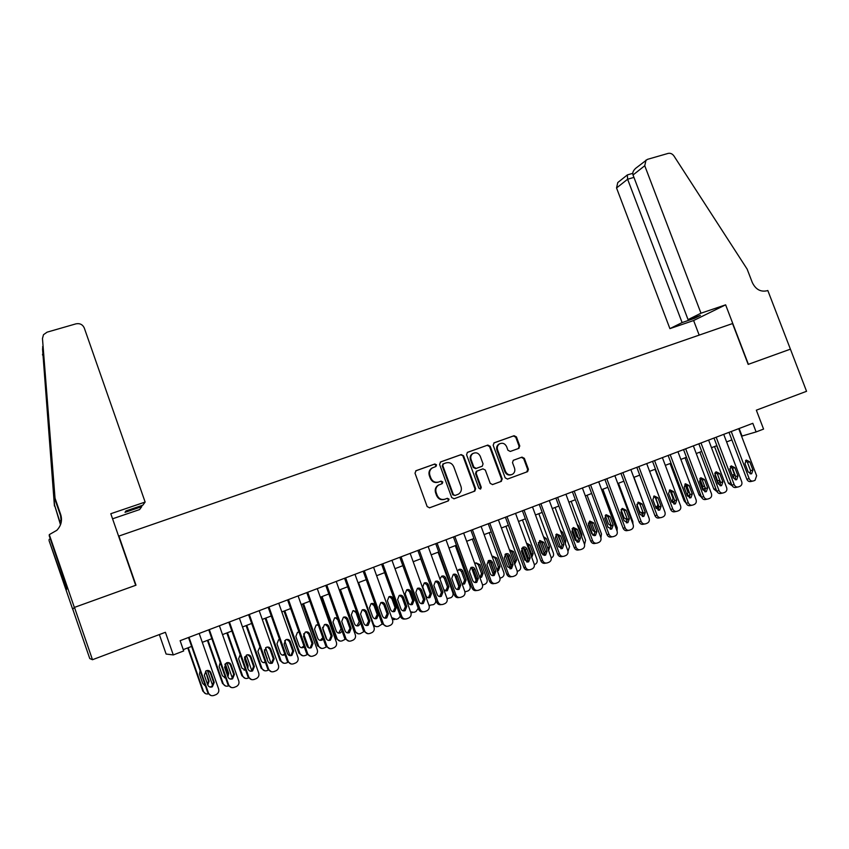 <?xml version="1.0" encoding="UTF-8"?>
<svg xmlns="http://www.w3.org/2000/svg" width="849" height="849" viewBox="0 0 849 849"><rect width="100%" height="100%" fill="white"/><g stroke="black" fill="none" stroke-linecap="round" stroke-linejoin="round"><path stroke-width="1.27" d="M436.535 464.838L434.837 463.989L416.095 470.675L415.002 473.158L427.164 506.588L429.605 507.798L448.304 500.899L449.057 499.159L447.359 498.31L444.95 499.201C441.416 500.093 438.827 498.809 437.171 495.338L436.163 492.558C435.24 489.374 436.078 486.87 438.657 485.055L442.244 483.622L442.785 481.977L441.087 481.128L438.678 482.009C435.144 482.879 432.544 481.595 430.899 478.125L429.891 475.355C428.978 472.235 429.785 469.762 432.279 467.948L436.004 466.451L436.535 464.838M435.495 466.663L435.962 465.093L434.264 464.244L415.723 470.855M429.382 507.861L447.901 501.016L448.463 499.361L446.924 498.469M441.629 483.866L442.202 482.211L440.514 481.362L438.678 482.009M518.771 448.389L519.779 445.98L516.425 436.906L514.08 435.707L494.192 442.796L493.163 445.216L505.187 477.86L507.543 479.059L527.622 471.63L528.407 469.317L524.342 458.322L521.997 457.123L513.263 460.328L512.509 462.631L514.526 468.107C515.301 470.781 514.611 472.851 512.446 474.304C509.4 475.514 507.086 474.549 505.495 471.407L497.588 449.928C496.835 447.338 497.482 445.311 499.541 443.847C502.619 442.541 504.985 443.486 506.63 446.68L507.946 450.257L510.291 451.445L518.771 448.389M49.295 534.615L74.351 607.428L135.681 585.301L110.795 513.719L145.137 502.056L84.284 328.001C82.65 324.498 79.859 323.119 75.932 323.851L47.088 332.161L43.501 334.686L42.471 338.518L55.026 498.151L60.714 514.611C62.465 520.458 61.17 525.69 56.841 530.307L49.295 534.615L49.242 535.825L67.135 588.124L66.455 589.641L49.019 540.484L72.664 609.2L74.468 607.385L92.477 659.715L165.406 632.293L173.292 654.94L183.702 650.96L180.126 640.687L752.819 423.311L756.109 431.929L763.569 429.085L756.342 410.173L806.55 391.304L790.408 349.162L748.394 364.317L725.63 304.833L700.977 313.207L644.752 165.735L633.025 174.979L688.051 319.617L700.977 313.207M74.468 607.385L135.999 585.194L118.913 536.059L732.538 323.565L748.171 364.391L790.334 349.183M463.554 455.796L461.166 454.586L440.652 461.909L439.58 464.371L451.7 497.556L454.119 498.756L474.835 491.093L475.631 488.737L463.554 455.796L460.561 454.852L440.281 462.089M467.629 452.284L487.825 445.078L490.191 446.277L502.215 478.953L501.186 481.404L492.59 484.567L490.213 483.378L485.32 470.059L482.943 468.86L476.926 471.078L476.151 473.392L481.256 487.294L480.693 488.939L478.847 488.186L466.579 454.724L467.406 452.379M92.477 659.715L89.75 658.537L72.759 609.158M159.347 634.574L166.117 654.048L173.292 654.94M741.57 436.195L756.109 431.929M183.235 649.623L191.619 646.418M202.295 642.332L211.857 638.681M222.502 634.606L231.873 631.03M242.485 626.976L251.675 623.463M262.256 619.409L271.277 615.971M281.826 611.938L290.666 608.553M301.183 604.541L309.853 601.219M320.338 597.218L328.839 593.96M339.292 589.97L347.634 586.776M358.045 582.796L366.227 579.676M376.616 575.707L384.639 572.64M394.987 568.681L402.861 565.667M413.176 561.73L420.892 558.78M431.175 554.843L438.742 551.956M449.004 548.029L456.422 545.196M466.642 541.291L473.912 538.51M484.11 534.615L491.242 531.888M501.398 528.004L508.392 525.329M518.527 521.456L525.372 518.835M535.475 514.982L542.193 512.414M552.264 508.562L558.844 506.046M568.883 502.205L575.335 499.743M585.343 495.912L591.668 493.492M601.644 489.682L607.852 487.315M617.796 483.516L623.866 481.192M633.779 477.403L639.743 475.122M649.623 471.344L655.46 469.115M665.308 465.348L671.028 463.161M680.845 459.415L686.459 457.271M696.244 453.525L701.741 451.424M711.494 447.699L716.874 445.64M726.606 441.926L731.87 439.909M739.15 428.501L742.015 436.036M432.703 467.714L431.716 468.202C429.212 470.017 428.416 472.479 429.318 475.589L429.891 475.355M438.105 482.232C434.571 483.113 431.982 481.818 430.337 478.358L429.318 475.589M439.039 484.821L438.084 485.278C435.505 487.093 434.667 489.586 435.579 492.77L436.163 492.558M444.77 499.265L444.367 499.403C440.833 500.294 438.243 499.01 436.598 495.551L435.579 492.77M453.897 498.819L474.209 491.306L475.005 488.96L462.949 456.062M443.518 463.798L442.764 465.517L453.398 494.627L455.085 495.466L458.46 494.15C461.092 492.346 461.952 489.831 461.018 486.604L453.769 466.77C452.124 463.331 449.556 462.036 446.043 462.885L443.518 463.798M443.051 464.01L442.764 465.517M455.085 495.466L452.804 494.84L442.18 465.772M467.268 452.464L487.825 445.078M492.378 484.63L500.772 481.521L501.557 479.186L489.555 446.553L487.188 445.354M477.202 470.94L476.289 471.322L475.525 473.636L480.619 487.517L481.256 487.294M480.163 489.098L480.619 487.517M480.258 456.263C478.592 453.026 476.193 452.082 473.052 453.43C470.983 454.915 470.325 456.964 471.078 459.564L473.88 467.183L476.268 468.383L482.296 466.175L483.049 463.862L480.258 456.263M473.307 453.292L472.426 453.706C470.357 455.181 469.699 457.229 470.463 459.818L471.078 459.564M482.009 466.303L475.642 468.637L473.254 467.428L470.463 459.818M499.753 443.73L498.883 444.133C496.824 445.587 496.177 447.614 496.941 450.203L497.588 449.928M511.406 474.729C508.477 475.631 506.28 474.612 504.837 471.651L496.941 450.203M507.331 479.123L526.709 471.98L527.707 469.561L523.653 458.577L521.318 457.388L513.348 460.285M519.047 448.261L518.368 448.537L519.1 446.256L515.746 437.193L513.412 435.993L493.831 442.976M187.756 647.893L202.858 691.15L205.638 693.697M208.387 693.866C206.063 694.323 204.429 693.484 203.463 691.351L188.223 647.713M207.389 670.455L212.77 685.843M204.588 685.461L205.278 685.514M207.581 684.517L208.461 680.909L205.585 671.166M207.772 685.047L209.087 681.068L205.787 671.623M200.109 670.731L199.462 674.095L202.762 683.551L205.331 685.663M199.197 633.45L218.618 688.964C219.233 691.394 218.437 693.251 216.23 694.535L213.948 695.448C211.401 696.18 209.565 695.363 208.461 692.996L189.009 637.323M188.51 637.503L207.814 692.784L208.461 692.996M214.245 682.384L212.367 686.809C210.244 687.563 208.695 686.937 207.729 684.952L204.322 675.199L206.116 670.827C208.27 670.02 209.841 670.625 210.839 672.652L214.245 682.384L213.577 682.214L211.709 686.618L209.597 686.915M208.026 670.455L210.191 672.514L213.577 682.214M210.69 695.405L207.814 692.784M145.137 502.056L142.823 505.197L125.907 510.949L125.026 512.34L141.762 506.641L141.422 505.675M141.762 506.641L139.597 509.57L112.567 518.803M42.63 346.615L54.516 504.911L60.661 524.321M54.516 504.911L60.491 524.788M55.026 498.151L42.471 338.518M61.277 522.008L60.566 515.693L54.941 499.371M42.535 348.737L54.432 506.025M74.351 607.428L72.664 609.2M50.324 538.966L49.072 539.391M42.567 355.052L42.567 354.245M65.469 583.284L64.397 583.666M633.025 174.979C632.293 172.772 633.227 170.511 635.827 168.187L647.405 159.368L668.099 153.414C670.413 152.926 672.355 153.775 673.936 155.951L747.141 269.122L752.288 282.505C755.652 289.413 760.555 292.162 767.018 290.772L767.814 290.507L790.408 349.162M699.183 335.122L693.622 320.529L725.63 304.833M693.622 320.529L669.903 328.627L682.097 322.578L694.333 318.407L700.383 315.425L688.051 319.617M682.097 322.578L627.613 179.235L616.544 187.969L617.775 182.556L627.337 174.936L627.613 179.235L633.938 177.388M669.903 328.627L616.544 187.969M646.004 160.079L644.752 165.735M694.333 318.407L694.026 317.59M207.411 640.379L222.47 683.392L225.547 686.003M228.593 685.875L228.434 685.939C225.983 686.639 224.221 685.854 223.149 683.562L207.952 640.178M226.938 662.687L232.424 678.319M224.423 677.789L225.537 677.704M227.691 676.101L227.999 673.225L224.879 664.342M227.946 676.833L228.689 673.353L225.303 663.748M220.241 662.613L219.138 666.412L222.438 675.815L225.611 677.948M226.853 632.951L241.88 675.73L245.212 678.351M248.566 677.958L247.866 678.234C245.435 678.924 243.695 678.139 242.623 675.868L227.458 632.717M246.337 655.141L251.835 670.763M244.024 670.169L245.531 669.861M247.441 667.41L244.512 657.614M247.834 668.524L248.088 665.722L244.873 656.595M240.193 654.685L238.611 658.813L241.901 668.152L245.648 670.201M246.093 625.596L261.089 668.131L264.633 670.763M268.326 670.116L267.095 670.604C264.697 671.294 262.957 670.498 261.895 668.237L246.772 625.331M265.578 647.787L271.096 663.43M263.392 662.613L265.259 661.965M267.403 659.981L264.347 649.835M259.964 646.959L257.884 651.289L261.163 660.586C262.044 662.432 263.466 663.048 265.429 662.432M265.143 618.316L280.096 660.618L283.821 663.249M287.885 662.358L286.134 663.058C283.757 663.738 282.038 662.952 280.977 660.702L265.886 618.03M284.67 640.655L289.976 655.651M282.526 655.131L284.733 654.017M279.565 639.403L278.631 639.7L276.954 643.839L280.234 653.083C281.136 654.961 282.579 655.566 284.553 654.887L284.967 654.653M219.403 625.777L238.781 680.972C239.397 683.392 238.601 685.239 236.415 686.501L234.175 687.403C231.65 688.125 229.835 687.319 228.731 684.963L209.321 629.608M208.748 629.82L228.01 684.782L228.731 684.963M234.43 674.424L232.573 678.818C230.472 679.561 228.943 678.945 227.988 676.961L224.592 667.272L226.354 662.931C228.487 662.135 230.047 662.74 231.034 664.746L234.43 674.424L233.687 674.286L231.851 678.669L230.026 678.988M227.988 662.549L230.302 664.65L233.687 674.286M231.193 687.467L228.01 684.782M239.397 618.189L258.722 673.066C259.338 675.475 258.563 677.311 256.387 678.563L254.18 679.455C251.675 680.166 249.882 679.359 248.778 677.014L229.421 621.977M228.774 622.221L247.993 676.865L248.778 677.014M254.392 666.561L252.567 670.922C250.487 671.655 248.98 671.028 248.025 669.065L244.639 659.429L246.39 655.11C248.492 654.335 250.03 654.94 251.007 656.935L254.392 666.561L253.586 666.444L251.76 670.806L250.2 671.135M247.781 654.738L250.211 656.861L253.586 666.444M251.431 679.571L247.993 676.865M259.178 610.686L278.461 665.245C279.066 667.643 278.302 669.468 276.148 670.71L273.972 671.58C271.5 672.291 269.717 671.474 268.613 669.15L249.309 614.432M248.587 614.708L267.753 669.033L268.613 669.15M274.153 658.771L272.349 663.111C270.29 663.822 268.793 663.207 267.849 661.254L264.474 651.671L266.204 647.373C268.284 646.609 269.802 647.225 270.778 649.198L274.153 658.771L273.272 658.697L271.468 663.016L270.131 663.345M267.393 647.034L269.908 649.167L273.272 658.697M271.425 671.75L267.753 669.033M278.748 603.257L297.978 657.508C298.593 659.896 297.829 661.711 295.696 662.931L293.552 663.801C291.101 664.491 289.339 663.685 288.246 661.371L268.984 606.961M268.188 607.258L287.312 661.286L288.246 661.371M293.701 651.066L291.918 655.375C289.891 656.075 288.405 655.46 287.471 653.518L284.097 643.988L285.805 639.721C287.864 638.979 289.371 639.584 290.326 641.557L293.701 651.066L292.746 651.013L290.974 655.311L289.817 655.619M286.824 639.403L289.392 641.547L292.746 651.013M291.165 663.992L287.312 661.286M283.991 611.11L298.912 653.178L302.796 655.789M307.211 654.675L304.971 655.587C302.615 656.256 300.907 655.47 299.856 653.231L284.808 610.792M303.634 633.789L308.59 647.755M301.459 647.713L303.942 645.962M299.081 632.261L298.339 632.07M298.997 632.027L297.49 632.356L295.834 636.474L299.103 645.664C300.005 647.532 301.427 648.137 303.38 647.469L304.26 646.853M298.105 595.902L317.293 649.856C317.908 652.234 317.155 654.027 315.043 655.248L312.92 656.097C310.501 656.786 308.749 655.98 307.667 653.677L288.448 599.574M287.588 599.903L306.659 653.613L307.667 653.677M313.037 643.436L311.275 647.723C309.269 648.413 307.805 647.798 306.871 645.866L303.507 636.4L305.205 632.155C307.232 631.423 308.728 632.027 309.683 633.98L313.037 643.436L312.018 643.425L310.267 647.691L309.28 647.978M306.065 631.868L308.675 634.001L312.018 643.425M310.67 656.309L306.659 653.613M302.647 603.968L317.537 645.824L321.548 648.413M326.303 647.002L323.618 648.19C321.283 648.848 319.595 648.074 318.545 645.845L303.528 603.639M322.546 627.369L326.886 639.562M320.169 640.369L322.832 637.673M318.513 625.543L316.879 624.832M318.269 624.853L316.157 625.087L314.523 629.173L317.77 638.321C318.672 640.178 320.084 640.772 322.015 640.125L323.31 639.01M317.271 588.633L336.406 642.279C337.021 644.646 336.278 646.429 334.188 647.628L332.097 648.466C329.699 649.156 327.958 648.349 326.876 646.057L307.72 592.262M306.786 592.613L325.804 646.025L326.876 646.057M332.182 635.901L330.431 640.157C328.457 640.836 327.003 640.21 326.08 638.299L322.716 628.886L324.403 624.662C326.398 623.941 327.884 624.556 328.828 626.488L332.182 635.901L331.089 635.912L329.359 640.157L328.531 640.411M325.125 624.408L327.756 626.541L331.089 635.912M329.953 648.7L325.804 646.025M321.124 596.911L335.971 638.533L340.099 641.091M345.161 639.35L342.073 640.868C339.759 641.526 338.082 640.74 337.042 638.533L322.068 596.55M338.687 633.099L341.054 628.78L337.817 619.728L335.238 617.669M337.393 617.923L334.633 617.892L333.02 621.956L336.257 631.051C337.149 632.898 338.549 633.492 340.46 632.845L342.094 631.083M336.236 581.438L355.317 634.776C355.933 637.143 355.2 638.915 353.131 640.104L351.062 640.931C348.695 641.6 346.965 640.804 345.893 638.522L326.78 585.025M325.783 585.407L344.758 638.522L345.893 638.522M351.115 628.43L349.395 632.664C347.432 633.333 345.999 632.707 345.076 630.818L341.733 621.447L343.389 617.255C345.373 616.544 346.838 617.159 347.772 619.08L351.115 628.43L349.968 628.472L347.549 632.919M343.994 617.032L346.636 619.154L349.968 628.472M349.013 641.154L344.758 638.522M339.409 589.928L354.224 631.316L358.437 633.853M363.775 631.698L360.347 633.619C358.055 634.267 356.389 633.492 355.349 631.295L340.407 589.535M357.005 625.904L359.233 621.627L356.007 612.628L353.417 610.569M356.453 611.418L352.929 610.76L351.327 614.803L354.564 623.856C355.444 625.681 356.835 626.286 358.724 625.649L360.57 622.89M354.999 574.317L374.038 627.358C374.653 629.703 373.931 631.465 371.873 632.643L369.835 633.46C367.49 634.129 365.781 633.333 364.709 631.062L345.639 577.861M344.577 578.265L363.51 631.094L364.709 631.062M369.856 621.044L368.158 625.257C366.216 625.904 364.794 625.289 363.881 623.399L360.538 614.082L362.183 609.922C364.147 609.221 365.59 609.837 366.524 611.747L369.856 621.044L368.646 621.107L366.375 625.511M362.672 609.731L365.314 611.842L368.646 621.107M367.861 633.694L363.51 631.094M382.177 624.026L378.431 626.445C376.16 627.093 374.515 626.307 373.475 624.121L358.575 582.594M375.12 618.772L377.232 614.549L374.016 605.602L371.427 603.554M376.595 626.679L373.528 625.925M378.431 614.464L375.205 605.486C374.313 603.639 372.913 603.045 371.034 603.713L369.453 607.735L372.679 616.724C373.56 618.55 374.929 619.144 376.797 618.528L378.431 614.464L377.232 614.549M373.571 567.259L392.567 620.014C393.183 622.359 392.461 624.111 390.434 625.267L388.418 626.074C386.093 626.732 384.395 625.936 383.324 623.686L364.317 570.783M363.192 571.207L382.061 623.739L383.324 623.686M388.407 613.731L386.73 617.913C384.809 618.56 383.398 617.945 382.496 616.066L379.163 606.802L380.787 602.663C382.719 601.983 384.151 602.588 385.075 604.488L388.407 613.731L387.133 613.827L384.99 618.168M381.169 602.503L383.812 604.615L387.133 613.827M386.507 626.318L382.061 623.739M393.055 611.715L395.05 607.544L391.845 598.641L389.267 596.603M394.552 619.579L392.344 619.399M396.313 607.438L393.098 598.503C392.206 596.667 390.827 596.083 388.959 596.73L387.388 600.731L390.614 609.678C391.485 611.482 392.854 612.087 394.7 611.471L396.313 607.438L395.05 607.544M391.718 617.658L396.334 619.346L398.277 618.571L400.357 616.247M391.962 560.287L410.895 612.755C411.51 615.079 410.81 616.82 408.793 617.976L406.798 618.762C404.495 619.42 402.819 618.624 401.757 616.374L382.793 563.768M381.604 564.214L400.431 616.459L401.757 616.374M406.767 606.504L405.111 610.654C403.211 611.28 401.81 610.664 400.908 608.807L397.587 599.596L399.189 595.478C401.11 594.809 402.522 595.414 403.445 597.303L406.767 606.504L405.429 606.621L403.402 610.898M399.486 595.351L402.118 597.452L405.429 606.621M404.952 619.006C402.84 619.324 401.344 618.475 400.431 616.459M410.81 604.721L412.688 600.614L409.494 591.753L406.936 589.715M412.327 612.554L410.852 612.617M414.015 600.476L410.799 591.583C409.918 589.768 408.549 589.174 406.703 589.822L405.153 593.791L408.369 602.694C409.239 604.488 410.587 605.082 412.412 604.488L414.015 600.476L412.688 600.614M410.576 611.864L414.068 612.32L415.978 611.556L418.239 608.245M410.152 553.378L429.042 605.56C429.658 607.873 428.968 609.603 426.962 610.749L424.999 611.535C422.717 612.171 421.051 611.376 419.99 609.147L401.078 556.827M399.826 557.294L418.61 609.253L419.99 609.147M424.935 599.341L423.301 603.469C421.422 604.085 420.032 603.469 419.141 601.623L415.83 592.453L417.411 588.368C419.3 587.71 420.711 588.315 421.624 590.193L424.935 599.341L423.534 599.479L421.624 603.713M417.623 588.272L420.234 590.373L423.534 599.479M423.195 611.768C421.072 612.14 419.544 611.312 418.61 609.253M420.743 558.833L435.516 599.596C436.11 601.835 435.441 603.501 433.51 604.605L428.968 605.348M428.374 597.802L430.167 593.738L426.973 584.94L424.426 582.902M429.912 605.581L429.095 605.719M431.536 593.578L428.342 584.738C427.45 582.934 426.102 582.35 424.277 582.976L422.749 586.924L425.954 595.775C426.814 597.569 428.151 598.163 429.965 597.569L431.536 593.578L430.167 593.738M428.161 546.544L447.009 598.439C447.625 600.742 446.935 602.461 444.95 603.597L443.019 604.371C440.758 604.997 439.103 604.212 438.052 601.994L419.183 549.95M417.878 550.449L436.609 602.121L438.052 601.994M442.923 592.252L441.3 596.348C439.453 596.964 438.073 596.348 437.182 594.512L433.881 585.396L435.441 581.332C437.32 580.684 438.71 581.289 439.612 583.146L442.923 592.252L441.459 592.422L439.655 596.592M435.579 581.268L438.169 583.359L441.459 592.422M441.247 604.605C439.103 605.029 437.564 604.201 436.609 602.121M437.829 582.679L441.639 593.164M438.105 552.2L452.846 592.74C453.44 594.969 452.782 596.624 450.861 597.717L447.083 598.651M445.767 590.946L447.465 586.946L444.282 578.18L441.756 576.163M443.9 589.885L447.338 590.724L448.888 586.755L445.693 577.967C444.823 576.174 443.475 575.58 441.671 576.195L439.962 579.039M445.99 539.773L464.785 591.392C465.401 593.684 464.721 595.393 462.758 596.507L460.848 597.282C458.609 597.908 456.964 597.112 455.924 594.905L437.097 543.148M435.739 543.668L454.417 595.064L455.924 594.905M460.72 585.237L459.129 589.312C457.293 589.906 455.934 589.302 455.043 587.466L451.753 578.402L453.292 574.359C455.149 573.733 456.529 574.338 457.431 576.184L460.72 585.237L459.203 585.428L457.505 589.535M453.355 574.338L455.924 576.407L459.203 585.428M459.107 597.505C456.953 597.983 455.393 597.176 454.417 595.064M454.608 574.773L459.267 587.572M455.308 545.62L470.006 585.959C470.601 588.177 469.953 589.822 468.054 590.904L464.934 591.88M462.992 584.165L464.594 580.207L461.421 571.494L458.916 569.477M462.036 583.847L464.541 583.942L466.08 579.994L462.885 571.25C462.015 569.467 460.689 568.883 458.895 569.488L457.409 571.133M463.639 533.076L482.391 584.42C482.996 586.701 482.338 588.389 480.396 589.503L478.496 590.257C476.289 590.883 474.655 590.087 473.615 587.89L454.841 536.419M453.419 536.961L472.055 588.081L473.615 587.89M478.348 578.286L476.767 582.34C474.952 582.934 473.604 582.318 472.723 580.504L469.433 571.483L470.962 567.472C472.797 566.845 474.167 567.45 475.058 569.286L478.348 578.286L476.777 578.509L475.164 582.563M470.962 567.472L473.498 569.541L476.777 578.509M476.788 590.49C474.623 591.01 473.052 590.204 472.055 588.081M471.45 567.567L476.491 581.395M472.341 539.115L486.997 579.241C487.591 581.448 486.955 583.083 485.076 584.154L482.572 585.067M479.823 577.405L481.574 577.224L480.035 577.437L481.553 573.542L478.39 564.872L475.918 562.866M481.574 577.224L483.092 573.308L479.918 564.606L475.96 562.845L474.856 563.778M481.118 526.444L499.817 577.511C500.422 579.782 499.774 581.469 497.843 582.563L495.975 583.316C493.778 583.921 492.165 583.136 491.125 580.949L472.405 529.755M470.919 530.317L489.512 581.162L491.125 580.949M495.795 571.409L494.235 575.431C492.441 576.015 491.104 575.41 490.223 573.606L486.955 564.638L488.462 560.637C490.276 560.032 491.624 560.637 492.516 562.462L495.795 571.409L494.16 571.653L492.643 575.654M488.398 560.669L490.902 562.728L494.16 571.653M494.277 583.539C492.112 584.101 490.52 583.316 489.512 581.162M488.239 560.754L493.471 575.06M494.362 572.979L490.202 561.603M489.204 532.663L503.828 572.576C504.423 574.773 503.786 576.407 501.929 577.469L500.008 578.233M497.27 570.57L498.352 566.93L495.19 558.302L492.76 556.307M497.365 570.815L498.437 570.57L499.944 566.676L496.771 558.026L492.855 556.265L492.197 556.7M498.416 519.875L517.062 570.666C517.678 572.926 517.03 574.603 515.12 575.696L513.274 576.439C511.098 577.044 509.496 576.259 508.455 574.083L489.788 523.154M488.249 523.737L506.789 574.317L508.455 574.083M513.061 564.596L511.533 568.607L507.553 566.771L504.285 557.857L505.771 553.888C507.575 553.283 508.912 553.888 509.793 555.692L513.061 564.596L511.385 564.872L509.941 568.819M505.654 553.941L508.127 555.999L511.385 564.872M511.607 576.651L511.586 576.662C509.421 577.267 507.819 576.482 506.789 574.317M505.017 554.408L510.238 568.65M511.395 567.143L506.683 554.28M505.908 526.274L520.501 565.986C521.095 568.183 520.469 569.796 518.622 570.846L517.253 571.388M514.452 563.545L514.993 560.393L511.841 551.808L509.432 549.823M514.674 564.15L516.627 560.117L513.465 551.51L509.411 549.834M515.545 513.38L534.148 563.906C534.753 566.156 534.117 567.811 532.227 568.894L530.402 569.626C528.248 570.22 526.656 569.446 525.627 567.281L507.002 516.616M505.41 517.221L523.907 567.535L525.627 567.281M530.169 557.857L528.651 561.836L524.714 560.011L521.456 551.139L522.92 547.191C524.693 546.597 526.03 547.202 526.911 549.006L530.169 557.857L528.428 558.154L527.07 562.038M522.74 547.287L525.181 549.324L528.428 558.154M528.821 569.849L528.662 569.87C526.518 570.464 524.926 569.69 523.907 567.535M521.7 548.305L526.72 561.964M528.152 561.03L523.122 547.361M522.453 519.959L537.003 559.459C537.597 561.645 536.982 563.248 535.157 564.288L534.339 564.617M531.378 556.382L531.474 553.909L528.333 545.376L526.667 543.593M531.761 557.432L533.161 553.622L530.009 545.047L526.507 543.158M532.503 506.938L551.054 557.199C551.67 559.438 551.033 561.093 549.165 562.165L547.361 562.876C545.228 563.471 543.647 562.696 542.617 560.542L524.045 510.143M522.4 510.769L540.845 560.818L542.617 560.542M547.096 551.181L545.61 555.14L541.704 553.315L538.446 544.485L539.9 540.569L543.848 542.373L547.096 551.181L545.313 551.5L544.029 555.331M498.883 444.133L499.541 443.847M539.667 540.686L542.076 542.723L545.313 551.5M545.854 563.11L545.567 563.152C543.445 563.747 541.874 562.961 540.845 560.818M538.33 542.553L542.861 554.843M544.687 554.822L539.508 540.792M538.839 513.687L553.357 552.996C553.951 555.161 553.336 556.764 551.532 557.793L551.245 557.91M547.987 548.879L543.912 537.831M548.645 550.661L549.526 547.181L546.385 538.659L543.477 536.664M541.577 541.821L544.803 550.12M549.303 500.56L567.801 550.566C568.416 552.784 567.79 554.429 565.933 555.49L564.15 556.201C562.038 556.785 560.467 556.01 559.449 553.866L540.919 503.744M539.232 504.38L557.623 554.174L559.449 553.866M563.863 544.58L562.399 548.507L558.515 546.682L555.278 537.905L556.711 534.01L560.627 535.815L563.863 544.58L562.027 544.909L560.818 548.698M556.424 534.159L558.801 536.175L562.027 544.909M562.717 556.435L562.303 556.498C560.202 557.082 558.642 556.307 557.623 554.174M561.019 548.56L555.862 534.626M555.076 507.49L569.552 546.597L567.992 551.245M565.307 543.827L565.742 540.802L562.611 532.323L560.329 530.37M557.517 534.573L561.847 544.421M565.933 494.256L584.377 543.986C584.993 546.204 584.377 547.838 582.541 548.889L580.769 549.59C578.689 550.173 577.129 549.399 576.11 547.265L557.634 497.397M555.893 498.066L574.232 547.594L576.11 547.265M580.472 538.033L579.018 541.938L575.176 540.123L571.939 531.389L573.351 527.516L577.235 529.32L580.472 538.033L578.583 538.393L577.437 542.118M573.022 527.696L575.357 529.702L578.583 538.393L576.683 536.504L573.468 527.802M579.411 549.823L578.88 549.908C576.8 550.481 575.251 549.717 574.232 547.594M577.076 542.023L572.12 528.662M571.154 501.345L585.598 540.251L584.547 544.538M581.745 536.886L581.809 534.488L578.678 526.051L577.076 524.3M582.403 487.995L600.805 537.481C601.41 539.688 600.805 541.312 598.991 542.352L597.24 543.052C595.17 543.615 593.631 542.84 592.613 540.728L574.189 491.115M572.396 491.794L590.692 541.068L592.613 540.728M596.911 531.548L595.478 535.432L591.668 533.618L588.442 524.937L589.832 521.084L593.684 522.878L596.911 531.548L594.979 531.93L593.897 535.602M589.471 521.286L591.764 523.292L594.979 531.93M595.934 543.275L595.298 543.381C593.239 543.954 591.7 543.18 590.692 541.068M592.825 535.146L588.315 522.995M587.084 495.254L601.485 533.968L600.901 537.788M597.908 529.691L593.791 518.622M589.376 521.35L592.644 530.222L595.064 532.196M598.704 481.808L617.064 531.039C617.679 533.236 617.074 534.849 615.27 535.878L613.54 536.568C611.492 537.13 609.964 536.356 608.956 534.254L590.575 484.896M588.728 485.596L606.982 534.615L608.956 534.254M613.19 525.138L611.779 528.991L608.001 527.187L604.775 518.537L606.154 514.706L609.975 516.51L613.19 525.138L611.206 525.531L610.187 529.16M605.751 514.95L608.001 516.935L611.206 525.531M612.299 536.791L611.556 536.918C609.518 537.481 607.99 536.717 606.982 534.615M608.086 527.388L604.711 518.325M602.854 489.226L617.223 527.749L617.043 530.975M610.58 525.924L611.153 525.382M605.252 515.407L608.446 524.013L611.344 525.966M614.867 475.673L633.163 524.65C633.779 526.836 633.195 528.439 631.401 529.458L629.693 530.147C627.666 530.699 626.138 529.935 625.129 527.834L606.802 478.74M604.913 479.452L623.113 528.216L625.129 527.834M629.321 518.781L627.92 522.613L624.174 520.808L620.959 512.212L622.328 508.402L626.106 510.196L629.321 518.781L627.284 519.195L626.329 522.772M621.871 508.668L624.089 510.642L627.284 519.195M628.504 530.37L627.655 530.519C625.639 531.081 624.121 530.307 623.113 528.216M618.486 483.251L632.823 521.583L632.94 524.045M626.212 519.758L627.082 518.654M621.054 509.676L624.111 517.848L627.432 519.715M630.86 469.603L649.114 518.325C649.729 520.501 649.145 522.103 647.373 523.111L645.686 523.791C643.669 524.342 642.162 523.568 641.165 521.477L622.879 472.638M620.948 473.371L639.095 521.891L641.165 521.477M645.282 512.488L643.913 516.298L640.188 514.494L636.994 505.94L638.331 502.152L642.088 503.945L645.282 512.488L643.213 512.923L642.311 516.447M637.843 502.449L640.029 504.412L643.213 512.923M644.55 524.003L643.606 524.183C641.6 524.735 640.093 523.971 639.095 521.891M633.98 477.329L648.53 516.754M641.695 513.645L642.746 511.671M636.814 504.253L639.626 511.745L643.362 513.433M646.705 463.586L664.916 512.064C665.531 514.229 664.958 515.821 663.196 516.818L661.52 517.487C659.535 518.028 658.039 517.264 657.03 515.194L638.798 466.589M636.824 467.343L654.929 515.619L657.03 515.194M661.106 506.248L659.747 510.037L656.065 508.243L652.87 499.732L654.197 495.965L657.911 497.758L661.106 506.248L658.983 506.704L658.145 510.175M653.666 496.294L655.81 498.236L658.983 506.704M660.437 517.699L659.397 517.901C657.413 518.452 655.927 517.688 654.929 515.619M657.03 507.585L657.837 504.232L655.205 497.227M655.386 506.439L659.111 507.118M662.4 457.632L680.569 505.866C681.174 508.02 680.611 509.591 678.871 510.589L677.215 511.247C675.242 511.788 673.756 511.024 672.758 508.954L654.579 460.604M652.552 461.378L670.604 509.4L672.758 508.954M676.77 500.072L675.433 503.839L671.771 502.046L668.587 493.577L669.903 489.841L673.586 491.624L676.77 500.072L674.615 500.549L673.819 503.966M669.341 490.191L671.442 492.123L674.615 500.549M676.165 511.459L675.051 511.682C673.077 512.223 671.601 511.459 670.604 509.4M654.982 469.295L670.264 508.498M672.217 501.579L672.981 498.278L670.041 490.467M671.485 501.271L673.766 501.462L674.679 500.751M677.948 451.732L696.063 499.721C696.679 501.865 696.116 503.436 694.397 504.412L692.752 505.07C690.799 505.601 689.324 504.847 688.337 502.788L670.201 454.671M668.131 455.457L686.141 503.245L688.337 502.788M692.296 493.959L690.969 497.705L687.34 495.912L684.167 487.485L685.461 483.76L689.123 485.543L692.296 493.959L690.088 494.447L689.346 497.822M687.276 495.636L687.987 492.378L684.888 484.153L686.926 486.074L690.088 494.447M691.744 505.282L690.545 505.526C688.592 506.057 687.128 505.304 686.141 503.245M670.073 463.533L684.156 500.899L686.045 503.011M687.234 495.625L688.836 495.519L690.035 494.32M693.357 445.884L711.42 493.63C712.024 495.774 711.483 497.323 709.775 498.299L708.151 498.947C706.209 499.477 704.744 498.713 703.757 496.676L685.674 448.803M683.562 449.599L701.518 497.153L703.757 496.676M707.663 487.899L706.357 491.624L702.76 489.831L699.597 481.447L700.871 477.754L704.5 479.526L707.663 487.899L705.423 488.408L704.734 491.72M700.245 478.167L702.272 480.067L705.423 488.408M707.185 499.148L705.901 499.424C703.97 499.955 702.505 499.191 701.518 497.153M685.026 457.813L699.077 494.999L701.592 497.323M702.569 489.311L702.855 486.53L699.863 478.613M702.76 489.831L705.179 487.772M708.607 440.09L726.627 487.602C727.243 489.735 726.702 491.274 725.004 492.25L723.401 492.887C721.48 493.407 720.026 492.653 719.039 490.616L700.998 442.987M698.844 443.804L716.758 491.115L719.039 490.616M722.892 481.892L721.608 485.596L718.042 483.813L714.879 475.472L716.131 471.789L719.74 473.572L722.892 481.892L720.61 482.423L719.963 485.692M715.484 472.235L717.469 474.124L720.61 482.423M722.467 493.089L721.109 493.375C719.188 493.895 717.745 493.142 716.758 491.115M699.852 452.146L713.86 489.162L716.959 491.55M717.66 482.805L717.596 480.736L714.794 473.371M718.551 483.803L719.91 480.587M723.73 434.359L741.697 481.638C742.313 483.75 741.771 485.288 740.095 486.244L738.503 486.88C736.603 487.39 735.16 486.636 734.183 484.609L716.185 437.214M713.998 438.052L731.859 485.129L734.183 484.609M737.983 475.949L736.72 479.632L733.175 477.849L730.023 469.55L731.265 465.889L734.831 467.661L737.983 475.949L735.659 476.491L735.064 479.706M730.586 466.366L732.517 468.234L735.659 476.491M737.611 487.071L736.179 487.39C734.279 487.899 732.836 487.156 731.859 485.129M714.529 446.532L728.506 483.368L732.135 485.713M731.456 484.057L716.652 445.725M732.379 475.769L729.822 468.765M733.239 478.008L734.438 474.464L731.562 466.886M738.704 428.671L756.629 475.716L755.048 480.301L753.477 480.927C751.588 481.436 750.155 480.683 749.179 478.666L731.233 431.504M729.004 432.353L746.823 479.207L749.179 478.666M752.936 470.059L751.683 473.71L748.16 471.938L745.019 463.681L746.25 460.041L749.794 461.814L752.936 470.059L750.569 470.622L750.017 473.784M745.539 460.551L747.438 462.408L750.569 470.622M752.607 481.118L751.1 481.457C749.221 481.967 747.789 481.213 746.823 479.207M434.264 464.244L434.837 463.989M440.514 481.362L441.087 481.128M430.337 478.358L430.899 478.125M436.598 495.551L437.171 495.338M447.71 501.101L448.304 500.899M475.005 488.96L475.631 488.737M473.954 491.422L474.58 491.21M460.561 454.852L461.166 454.586M452.804 494.84L453.398 494.627M489.555 446.553L490.191 446.277M501.557 479.186L502.215 478.953M500.528 481.627L501.186 481.404M475.525 473.636L476.151 473.392M473.254 467.428L473.88 467.183M475.642 468.637L476.268 468.383M504.837 471.651L505.495 471.407M521.318 457.388L521.997 457.123M523.653 458.577L524.342 458.322M527.707 469.561L528.407 469.317M526.709 471.98L527.399 471.736M513.412 435.993L514.08 435.707M515.746 437.193L516.425 436.906M519.1 446.256L519.779 445.98M203.463 691.351L202.858 691.15M208.461 680.909L209.087 681.068M210.839 672.652L210.191 672.514M59.929 520.596L59.801 521.573M60.566 515.693L60.714 514.611M50.802 457.707L51.906 460.901M223.149 683.562L222.47 683.392M227.999 673.225L228.689 673.353M242.623 675.868L241.88 675.73M247.324 665.627L248.088 665.722M261.895 668.237L261.089 668.131M266.756 658.124L267.286 658.177M280.977 660.702L280.096 660.618M231.034 664.746L230.302 664.65M251.007 656.935L250.211 656.861M270.778 649.198L269.908 649.167M290.326 641.557L289.392 641.547M299.856 653.231L298.912 653.178M309.683 633.98L308.675 634.001M318.545 645.845L317.537 645.824M328.828 626.488L327.756 626.541M337.042 638.533L335.971 638.533M347.772 619.08L346.636 619.154M355.349 631.295L354.224 631.316M359.233 621.627L360.103 621.585M356.007 612.628L356.867 612.564M366.524 611.747L365.314 611.842M373.475 624.121L372.891 624.153M374.016 605.602L375.205 605.486M385.075 604.488L383.812 604.615M391.845 598.641L393.098 598.503M403.445 597.303L402.118 597.452M409.494 591.753L410.799 591.583M421.624 590.193L420.234 590.373M426.973 584.94L428.342 584.738M439.612 583.146L438.169 583.359M447.465 586.946L448.888 586.755M444.282 578.18L445.693 577.967M457.431 576.184L455.924 576.407M464.594 580.207L466.08 579.994M461.421 571.494L462.885 571.25M475.058 569.286L473.498 569.541M481.553 573.542L483.092 573.308M478.39 564.872L479.918 564.606M492.516 562.462L490.902 562.728M498.352 566.93L499.944 566.676M495.19 558.302L496.771 558.026M509.793 555.692L508.127 555.999M514.993 560.393L516.627 560.117M511.841 551.808L513.465 551.51M526.911 549.006L525.181 549.324M531.474 553.909L533.161 553.622M528.333 545.376L530.009 545.047M543.848 542.373L542.076 542.723M547.796 547.499L549.526 547.181M544.655 538.998L546.385 538.659M560.627 535.815L558.801 536.175M564.288 541.078L565.742 540.802M561.157 532.62L562.611 532.323M577.235 529.32L575.357 529.702M580.918 534.658L581.809 534.488M577.798 526.231L578.678 526.051M593.684 522.878L591.764 523.292M609.975 516.51L608.001 516.935M626.106 510.196L624.089 510.642M642.088 503.945L640.029 504.412M657.911 497.758L655.81 498.236M673.586 491.624L671.442 492.123M672.981 498.278L673.692 498.119M689.123 485.543L686.926 486.074M685.164 500.677L684.156 500.899M687.987 492.378L689.208 492.102M704.5 479.526L702.272 480.067M700.584 494.67L699.077 494.999M702.855 486.53L704.564 486.137M719.74 473.572L717.469 474.124M715.856 488.716L713.86 489.162M717.596 480.736L719.772 480.226M715.229 472.522L715.856 472.373M734.831 467.661L732.517 468.234M730.745 482.858L728.506 483.368M732.199 474.994L734.438 474.464M730.299 466.706L731 466.526M749.794 461.814L747.438 462.408M431.716 468.202L432.279 467.948M441.66 483.845L442.244 483.622M438.084 485.278L438.657 485.055M447.901 501.016L448.484 500.814M474.209 491.306L474.835 491.093M442.7 464.159L443.284 463.904M500.772 481.521L501.43 481.287M476.289 471.322L476.926 471.078M472.426 453.706L473.052 453.43M526.932 471.874L527.622 471.63M212.367 686.809L211.709 686.618M632.77 173.334L627.39 174.905M264.708 662.294L265.408 662.369M283.662 654.834L284.553 654.887M232.573 678.818L231.851 678.669M252.567 670.922L251.76 670.806M272.349 663.111L271.468 663.016M291.918 655.375L290.974 655.311M302.424 647.437L303.38 647.469M311.275 647.723L310.267 647.691M320.996 640.114L322.015 640.125M330.431 640.157L329.359 640.157M339.377 632.866L340.46 632.845M349.395 632.664L348.249 632.685M357.578 625.702L358.724 625.649M368.158 625.257L366.948 625.299M375.598 618.603L376.797 618.528M386.73 617.913L385.457 617.998M393.437 611.567L394.7 611.471M405.111 610.654L403.774 610.76M411.096 604.605L412.412 604.488M423.301 603.469L421.9 603.597M428.586 597.717L429.965 597.569M441.3 596.348L439.846 596.507M445.905 590.893L447.338 590.724M459.129 589.312L457.611 589.493M463.055 584.133L464.541 583.942M476.767 582.34L475.207 582.541M494.235 575.431L492.664 575.654M497.334 570.74L498.437 570.57M511.533 568.607L510.037 568.83M528.651 561.836L527.229 562.059M545.61 555.14L544.251 555.363M562.399 548.507L561.093 548.73M579.018 541.938L577.776 542.161M595.478 535.432L594.289 535.655M611.779 528.991L610.643 529.214M627.92 522.613L626.827 522.835M626.711 519.811L627.422 519.662M643.913 516.298L642.863 516.51M642.237 513.709L643.224 513.496M659.747 510.037L658.739 510.249M657.614 507.649L658.569 507.447M675.433 503.839L674.467 504.051M672.854 501.653L673.766 501.462M690.969 497.705L690.035 497.907M687.955 495.72L688.836 495.519M706.357 491.624L705.466 491.815M702.908 489.831L703.757 489.64M721.608 485.596L720.737 485.787M736.72 479.632L735.881 479.823M751.683 473.71L750.866 473.901"/></g></svg>

